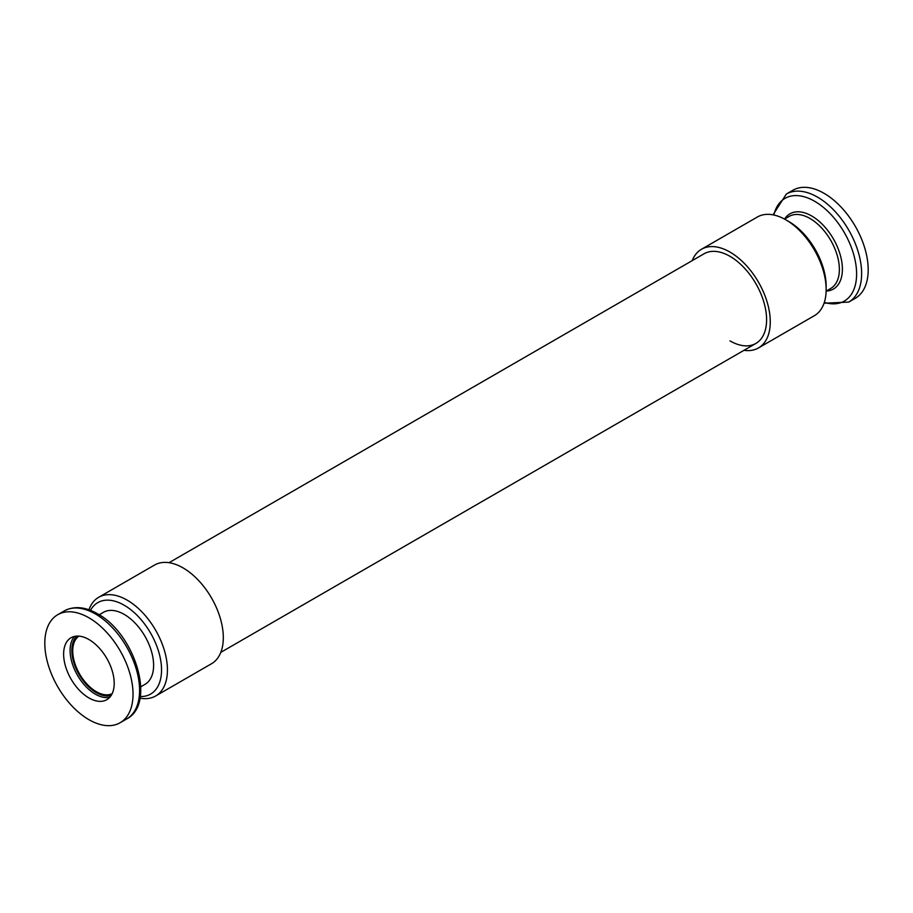 <?xml version="1.0" encoding="UTF-8"?>
<svg xmlns="http://www.w3.org/2000/svg" width="913" height="913" viewBox="0 0 913 913"><rect width="100%" height="100%" fill="white"/><g stroke="black" fill="none" stroke-linecap="round" stroke-linejoin="round"><path stroke-width="1.37" d="M848.713 302.089A62.381 36.018 60 0 0 858.277 252.102A62.381 36.018 60 0 0 817.523 197.128A62.381 36.018 60 0 0 786.333 194.047L792.895 190.246A62.381 36.018 60 0 1 824.085 193.339A62.381 36.018 60 0 1 864.839 248.313A62.381 36.018 60 0 1 855.276 298.3L848.713 302.089L824.051 303.207M88.915 639.522A35.767 20.645 -120 0 0 71.031 637.753A35.767 20.645 -120 0 0 65.553 666.41A35.767 20.645 -120 0 0 88.915 697.931A35.767 20.645 -120 0 0 106.798 699.7A35.767 20.645 -120 0 0 112.276 671.044A35.767 20.645 -120 0 0 88.915 639.522M78.895 636.133A33.267 19.207 -120 0 0 74.74 663.009A33.267 19.207 -120 0 0 96.264 691.643A33.267 19.207 -120 0 0 112.139 693.697M140.773 686.804L144.996 684.362A41.587 24.012 -120 0 0 151.375 651.037A41.587 24.012 -120 0 0 124.202 614.392A41.587 24.012 -120 0 0 103.409 612.338L99.186 614.769M88.915 719.661A62.381 36.018 -120 0 0 120.105 722.754A62.381 36.018 -120 0 0 129.669 672.767A62.381 36.018 -120 0 0 88.915 617.793A62.381 36.018 -120 0 0 57.724 614.7A62.381 36.018 -120 0 0 48.161 664.687A62.381 36.018 -120 0 0 88.915 719.661M788.798 221.528L785.853 219.828L788.798 221.528A52.817 30.494 60 0 1 826.151 286.214L826.151 289.604A56.971 32.891 -120 0 0 785.853 219.828L785.853 219.828A56.971 32.891 -120 0 0 757.368 217.009L701.492 249.26A56.971 32.891 60 0 1 729.989 252.079A56.971 32.891 60 0 1 767.205 302.294A56.971 32.891 60 0 1 758.475 347.944A56.971 32.891 60 0 1 743.981 350.307M758.475 347.944L814.35 315.693A56.971 32.891 -120 0 0 826.151 289.604M169.019 562.693L704.094 253.768A51.779 29.889 60 0 1 729.989 256.325A51.779 29.889 60 0 1 763.804 301.952A51.779 29.889 60 0 1 755.873 343.448A51.779 29.889 60 0 1 729.989 340.88M692.214 260.627A56.971 32.891 60 0 1 701.492 249.26M140.237 696.551A52.817 30.494 -120 0 0 160.631 659.894A52.817 30.494 -120 0 0 124.202 605.228A52.817 30.494 -120 0 0 90.478 610.363M88.949 609.793A56.971 32.891 60 0 1 98.65 597.307A56.971 32.891 60 0 1 127.147 600.138A56.971 32.891 60 0 1 164.363 650.341A56.971 32.891 60 0 1 155.632 695.991A56.971 32.891 60 0 1 139.974 698.16M155.632 695.991L211.508 663.74A56.971 32.891 -120 0 0 220.238 618.078A56.971 32.891 -120 0 0 183.011 567.875A56.971 32.891 -120 0 0 154.525 565.056L98.65 597.307M826.128 291.121L830.762 288.44A41.587 24.012 -120 0 0 837.141 255.115A41.587 24.012 -120 0 0 809.968 218.469A41.587 24.012 -120 0 0 789.174 216.404L784.541 219.086M784.609 219.04A43.436 25.073 60 0 1 811.68 215.97A43.436 25.073 60 0 1 841.466 259.988A43.436 25.073 60 0 1 826.197 291.076M824.325 302.397A59.299 34.238 -120 0 0 856.326 268.148A59.299 34.238 -120 0 0 814.681 201.294A59.299 34.238 -120 0 0 773.87 215.012M76.954 636.087A34.523 19.926 -120 0 0 74.352 664.242A34.523 19.926 -120 0 0 96.264 692.659A34.523 19.926 -120 0 0 111.203 695.398M109.731 697.315A35.767 20.645 60 0 1 95.386 694.188A35.767 20.645 60 0 1 72.994 665.645A35.767 20.645 60 0 1 74.558 636.395M64.287 610.911C74.136 605.764 85.229 606.723 97.554 613.798C134.747 633.451 156.716 703.626 126.667 718.953A62.381 36.018 -120 0 0 136.231 668.967A62.381 36.018 -120 0 0 95.477 614.004A62.381 36.018 -120 0 0 64.287 610.911L57.724 614.7M786.333 194.047L773.026 214.84M126.667 718.953L120.105 722.754M755.873 343.448L220.786 652.373"/></g></svg>
